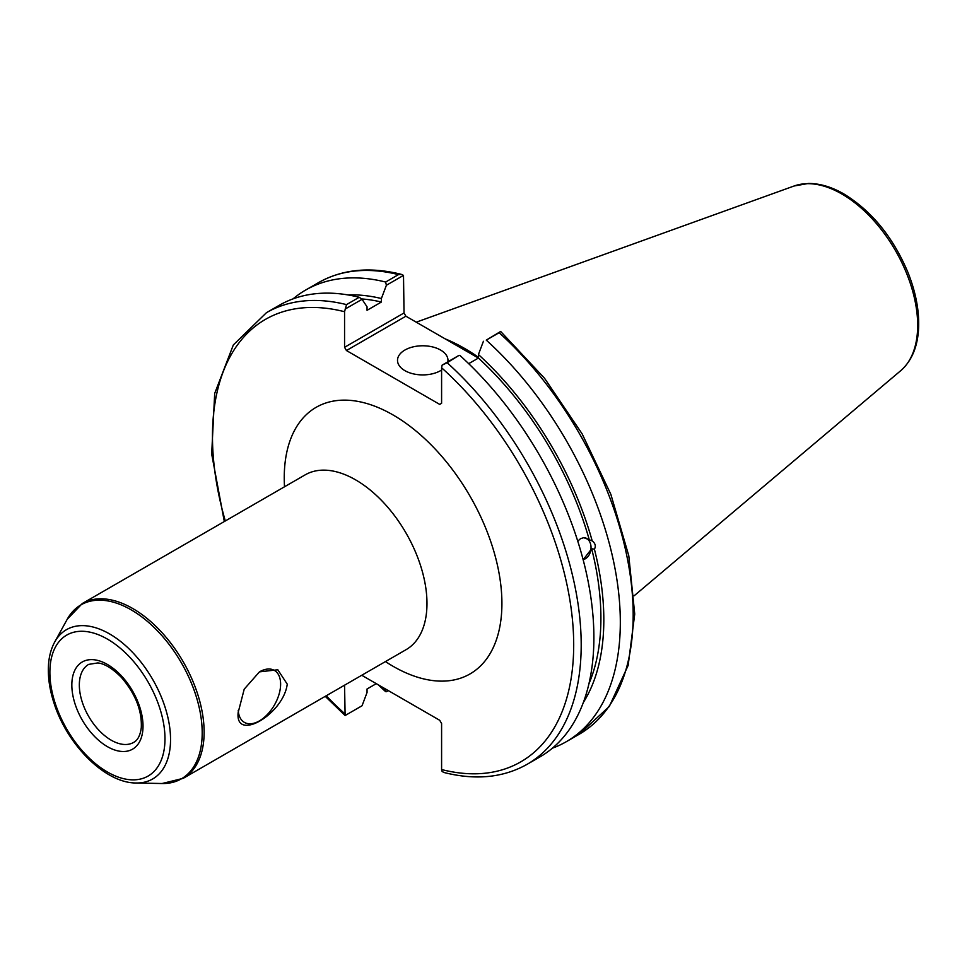 <?xml version="1.0" encoding="UTF-8"?>
<svg xmlns="http://www.w3.org/2000/svg" width="967" height="967" viewBox="0 0 967 967"><rect width="100%" height="100%" fill="white"/><g stroke="black" fill="none" stroke-linecap="round" stroke-linejoin="round"><path stroke-width="1.45" d="M287.247 684.14C283.464 714.359 234.776 742.463 238.172 712.486L244.216 689.157L259.458 671.86L277.807 669.768L287.247 684.14M238.233 710.467A30.013 17.321 120 0 0 244.385 722.385A30.013 17.321 120 0 0 274.398 705.064A30.013 17.321 120 0 0 274.398 670.409A30.013 17.321 120 0 0 259.434 671.872M361.743 675.268L439.719 720.294L441.593 723.534L441.593 769.539L442.137 771.557L444.349 772.585C475.788 780.454 503.396 777.673 527.196 764.268A260.727 150.538 -120 0 0 447.153 362.722L442.137 365.115L441.593 367.75L441.593 403.312L439.719 404.399L346.44 350.538L405.91 316.209L404.037 312.957L344.566 347.298L346.44 350.538M344.566 347.298L344.566 311.725L346.512 304.617A260.727 150.538 -120 0 0 266.469 312.667L233.349 344.917L214.686 393.448L211.676 453.982L224.32 521.527M325.238 696.349L345.11 715.532L344.566 685.192M376.272 683.657L367.049 688.987L367.049 692.493L362.057 705.753L345.11 715.532M345.11 309.089L362.057 299.311L359.204 297.28A260.727 150.538 -120 0 0 279.161 305.342L266.469 312.667M362.057 299.311L367.049 306.805L367.049 310.31L381.397 302.03L381.397 298.525L386.389 285.265L403.505 275.377L404.037 312.957M577.758 541.169L580.563 538.631L583.802 537.676L592.203 540.891C595.334 543.369 596.071 546.137 594.415 549.183L591.671 548.748L583.149 559.76M583.101 559.603A11.12 8.232 98.9 0 0 590.994 548.712A11.12 8.232 98.9 0 0 584.745 537.712M583.319 702.538A245.944 142.004 -120 0 0 594.415 549.183M552.435 748.156A260.727 150.538 -120 0 0 566.311 741.689A260.727 150.538 -120 0 0 486.268 340.13L499.129 332.708A260.727 150.538 60 0 1 579.173 734.267L566.311 741.689M579.173 734.267L609.307 706.466L628.151 665.405L634.727 614.069L628.792 555.795L610.866 494.379L582.146 433.881L544.578 378.327L500.652 331.451L486.268 340.13M483.415 341.278L478.423 354.538L478.423 358.044L468.693 363.665M592.203 540.891A245.944 142.004 -120 0 0 478.423 354.538M588.939 683.766A241.823 139.623 -120 0 0 591.671 548.748M405.91 316.209L478.411 358.056A241.823 139.623 -120 0 1 589.459 540.468M388.299 690.607L386.389 691.707L384.008 688.129M401.293 274.338C369.853 266.493 342.245 269.261 318.445 282.666A260.727 150.538 60 0 1 398.489 274.604L401.293 274.35L403.505 275.377M398.489 274.604L385.628 282.038L386.389 285.265M385.628 282.038A260.727 150.538 -120 0 0 305.584 290.088A260.727 150.538 -120 0 0 293.049 298.876M378.339 684.854A260.727 150.538 -120 0 0 385.628 691.647L386.389 691.707M500.531 331.403L499.129 332.708M478.423 357.282A185.035 106.829 -120 0 0 445.183 338.873M447.153 362.722L459.083 355.324L442.137 365.115M359.204 297.28L346.512 304.617M527.196 764.268L539.888 756.943A260.727 150.538 -120 0 0 459.845 355.385M441.593 370.023A25.227 14.565 180 0 1 413.767 373.963A25.227 14.565 180 0 1 397.51 360.353A25.227 14.565 180 0 1 413.078 346.887A25.227 14.565 180 0 1 440.577 350.042A25.227 14.565 180 0 1 447.975 360.353A25.227 14.565 180 0 1 447.842 361.815M381.397 298.525A245.944 142.004 -120 0 0 347.999 294.935M381.397 302.03A241.823 139.623 -120 0 0 361.513 298.924M385.446 661.585A153.91 88.855 -120 0 0 393.085 666.299A153.91 88.855 -120 0 0 501.885 600.507A153.91 88.855 -120 0 0 387.997 412.172A153.91 88.855 -120 0 0 284.516 486.776M305.282 474.785L305.161 474.857A100.931 58.274 60 0 1 406.08 533.131A100.931 58.274 60 0 1 406.08 649.667L406.261 649.582M406.08 649.667L183.222 778.338A100.931 58.274 -120 0 0 198.694 697.461A100.931 58.274 -120 0 0 132.757 608.521A100.931 58.274 -120 0 0 82.292 603.529L305.161 474.857M441.593 367.75A255.433 147.48 60 0 1 573.697 644.916A255.433 147.48 60 0 1 441.593 769.539M344.566 713.525A255.433 147.48 60 0 1 326.217 695.781M225.299 520.971A255.433 147.48 60 0 1 344.566 311.725M107.422 746.657A50.332 29.058 -120 0 0 138.245 702.804A50.332 29.058 -120 0 0 76.611 667.218A50.332 29.058 -120 0 0 107.422 746.657M111.169 740.166A45.038 26 60 0 1 81.76 700.483A45.038 26 60 0 1 88.662 664.389L97.812 662.927C100.435 663.217 108.401 664.389 121.25 677.251C135.428 693.726 142.101 710.564 141.279 727.776C140.263 735.379 137.737 740.251 133.688 742.39A45.038 26 60 0 1 111.169 740.166M107.422 639.102A81.397 46.996 60 0 1 157.27 767.568A81.397 46.996 60 0 1 57.585 710.008A81.397 46.996 60 0 1 107.422 639.102M54.696 642.04C50.719 649.377 48.604 658.031 48.35 668.016C48.096 679.076 49.97 690.74 53.983 703.033C67.134 744.844 105.234 783.161 136.069 782.992A86.196 49.764 -120 0 0 169.007 722.929A86.196 49.764 -120 0 0 109.585 633.929A86.196 49.764 -120 0 0 54.696 642.04L67.219 619.291A100.435 57.984 60 0 1 131.174 609.839A100.435 57.984 60 0 1 200.411 713.549A100.435 57.984 60 0 1 162.033 783.524L183.222 778.338M841.87 194.004A107.192 61.888 60 0 1 910.31 283.416A107.192 61.888 60 0 1 900.712 370.687C911.917 360.764 917.901 346.259 918.65 327.16C919.182 309.839 915.58 291.502 907.832 272.15C892.94 237.048 871.654 210.999 843.973 194.016C831.68 186.909 819.798 183.404 808.315 183.476L794.088 186.002A107.192 61.888 60 0 1 841.87 194.004M67.219 619.291L82.292 603.529M136.069 782.992L162.033 783.524M318.445 282.666L305.584 290.088M794.088 186.002L416.257 322.18M900.712 370.687L634.159 595.769"/></g></svg>

